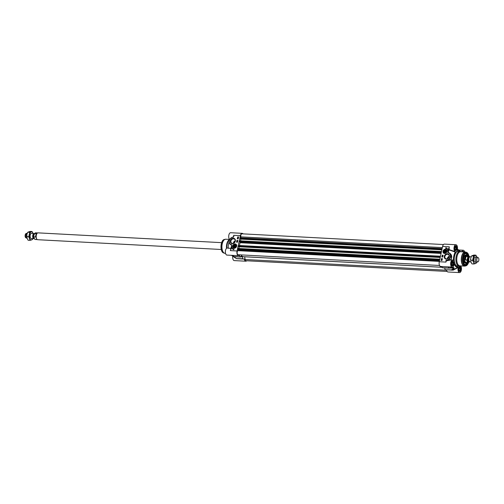 <?xml version="1.0" encoding="UTF-8"?>
<svg xmlns="http://www.w3.org/2000/svg" width="504" height="504" viewBox="0 0 504 504"><rect width="100%" height="100%" fill="white"/><g stroke="black" fill="none" stroke-linecap="round" stroke-linejoin="round"><path stroke-width="0.76" d="M235.752 246.173A1.184 0.977 126.9 0 1 234.366 247.218A1.184 0.977 126.9 0 1 233.774 245.82A1.184 0.977 126.9 0 1 235.752 246.173M235.179 245.139A1.071 0.882 126.9 0 1 235.122 246.866A1.071 0.882 126.9 0 1 233.717 246.223A1.071 0.882 126.9 0 1 235.179 245.139M235.337 245.977L234.322 246.727L234.007 246.179L234.36 245.53L235.022 245.429L235.337 245.977L234.694 246.67M234.36 245.53L235.04 246.04M234.007 246.179L234.669 246.677M235.248 247.974A2.142 1.77 126.9 0 1 233.484 247.861A2.142 1.77 126.9 0 1 233.465 247.848M236.055 244.44L236.017 244.409A2.142 1.77 -53.1 0 0 232.867 246.021A2.142 1.77 -53.1 0 0 233.44 247.836A2.142 1.77 -53.1 0 0 236.59 246.223A2.142 1.77 -53.1 0 0 236.017 244.409A2.142 1.77 126.9 0 1 236.055 244.44A2.142 1.77 126.9 0 1 236.659 246.103M235.796 246.141A1.298 1.071 -53.1 0 0 234.341 244.994A1.298 1.071 -53.1 0 0 233.881 247.105A1.298 1.071 -53.1 0 0 235.796 246.141M241.422 256.19L240.32 256.977A11.781 5.802 -86.9 0 1 239.45 255.358L239.324 255.314A3.534 1.739 -86.9 0 1 238.474 255.698A3.534 1.739 -86.9 0 1 237.069 250.973L240.408 235.67A3.534 1.739 -86.9 0 1 242.185 233.339A3.534 1.739 -86.9 0 1 243.041 233.869M241.592 256.202A9.853 4.851 93.1 0 0 242.374 256.794L240.855 256.712M240.622 256.927L242.374 256.794M242.506 257.027L242.833 258.747L236.401 258.59A0.428 0.372 -79.5 0 0 236.578 258.653L233.585 256.549L236.401 258.59M246.708 260.77A3.534 1.739 -86.9 0 1 245.801 261.204A3.534 1.739 -86.9 0 1 244.333 259.081L244.232 258.955A11.781 5.802 -86.9 0 1 243.369 259.037A11.781 5.802 -86.9 0 1 242.997 258.993L242.833 258.747M237.806 238.027L238.228 238.064L237.806 238.027M238.272 238.172L237.857 238.108M238.184 237.617L237.932 237.289L238.184 237.617M237.995 237.334L238.096 237.686M238.234 237.586L237.982 237.258M238.367 237.491L238.052 237.233M238.329 237.705L237.838 237.17L238.285 237.749M238.285 237.712L237.793 237.422M238.146 237.145L238.272 237.636M237.05 240.994L237.604 241.051L237.05 240.994M237.649 241.139L237.031 241.069M237.529 241.429L236.987 241.221L237.516 241.485M237.573 241.529L236.974 241.284M237.019 241.737L237.441 241.775L237.019 241.737M237.485 241.876L237.069 241.813M237.573 238.449L238.197 238.524L237.812 238.663L237.901 238.266M237.85 240.49L237.031 240.446L236.647 242.191M238.594 237.069L237.775 237.025L237.397 238.77M237.68 236.949L238.613 237L238.216 238.814L237.283 238.764L237.775 237.025M237.863 240.421L237.466 242.235L236.54 242.185L236.93 240.377L237.863 240.421M234.013 249.096L233.881 249.701A3.73 3.081 126.9 0 1 232.861 249.241A3.73 3.081 126.9 0 1 231.821 246.311A3.213 2.652 -53.1 0 0 232.741 248.648A3.213 2.652 -53.1 0 0 234.013 249.096M234.001 249.165A3.213 2.652 126.9 0 1 232.835 248.718A3.213 2.652 126.9 0 1 232.791 248.68M231.884 247.325A3.73 3.081 -53.1 0 0 232.911 249.272M235.173 241.227A2.451 2.029 126.9 0 1 231.569 243.073A2.451 2.029 126.9 0 1 230.908 241A2.451 2.029 126.9 0 1 234.511 239.154A2.451 2.029 126.9 0 1 235.173 241.227M235.349 241.101A2.879 2.381 -53.1 0 0 232.105 238.562A2.879 2.381 -53.1 0 0 231.084 243.249A2.879 2.381 -53.1 0 0 235.349 241.101M233.762 236.716L233.705 235.311L233.762 236.716A0.416 0.34 -53.1 0 1 233.346 237.132L232.533 237.157C228.974 239.142 228.249 241.58 230.372 244.465A4.284 3.541 -53.1 0 0 231.393 244.963L231.783 245.089L231.021 249.001M231.008 249.064L230.366 250.614L231.783 245.07M236.641 246.185A2.268 1.871 -53.1 0 0 236.666 246.072A2.268 1.871 -53.1 0 0 234.732 243.974A2.268 1.871 -53.1 0 0 232.665 246.721A2.268 1.871 -53.1 0 0 235.217 247.993A2.268 1.871 -53.1 0 0 236.641 246.185M235.229 240.817A2.451 2.029 -53.1 0 0 233.415 242.884A2.451 2.029 -53.1 0 0 233.365 243.3M231.116 248.415L227.304 248.025A3.534 1.739 93.1 0 0 225.382 251.458A3.534 1.739 93.1 0 0 226.932 255.081L238.474 255.698M228.23 248.075A8.568 4.221 -86.9 0 1 229.106 241.977M242.185 233.339L230.643 232.722A3.534 1.739 93.1 0 0 228.778 235.538A3.534 1.739 93.1 0 0 229.673 239.532M232.785 256.24A3.534 1.739 93.1 0 0 234.259 260.593L245.801 261.204M226.907 248.094A7.497 3.692 -86.9 0 1 227.216 244.018A7.497 3.692 -86.9 0 1 229.641 239.501L229.162 239.791A7.069 3.484 -86.9 0 0 226.762 244.131A7.069 3.484 -86.9 0 0 226.504 248.359M231.903 244.963L231.374 244.698A4.07 3.364 126.9 0 1 229.257 241.057A4.07 3.364 126.9 0 1 232.495 237.289L233.654 236.754M230.246 244.371L231.783 245.089L231.657 246.084M231.374 244.698L230.624 244.661M240.408 235.67L233.705 235.311A3.534 1.739 93.1 0 0 233.547 236.76L233.44 236.993M233.497 236.974L231.815 237.434M231.588 248.321L228.236 248.239M240.339 257.002L233.736 256.586A0.428 0.359 119.3 0 0 233.957 256.7M233.069 255.408A11.731 5.777 93.1 0 0 233.736 256.586L232.13 255.66A0.428 0.365 121.6 0 0 232.262 255.736M233.636 256.549L232.942 256.29A9.853 4.851 -86.9 0 1 232.155 255.698L232.489 255.73M232.13 255.66L231.985 255.641A9.803 4.826 93.1 0 0 232.369 255.969A9.803 4.826 93.1 0 0 232.766 256.227L232.804 256.252A0.428 0.365 -61.5 0 0 232.942 256.29L233.201 256.303M234.303 242.726A1.499 1.241 126.9 0 1 234.94 241.882M444.018 251.32A1.184 0.977 126.9 0 1 445.404 250.28A1.184 0.977 126.9 0 1 444.484 252.409A1.184 0.977 126.9 0 1 444.018 251.32M444.49 252.277A1.071 0.882 126.9 0 1 444.547 250.551A1.071 0.882 126.9 0 1 445.952 251.194A1.071 0.882 126.9 0 1 444.49 252.277M445.309 251.887L444.641 251.987L444.333 251.439L444.685 250.79L445.347 250.69L445.656 251.238L445.309 251.887M445.649 251.257L445.019 251.931M444.685 250.79L445.36 251.301M444.333 251.439L444.994 251.937M446.361 249.688A2.142 1.77 126.9 0 1 446.38 249.701A2.142 1.77 126.9 0 1 446.979 251.37M445.574 253.241A2.142 1.77 126.9 0 1 443.804 253.121A2.142 1.77 126.9 0 1 443.785 253.109A2.142 1.77 -53.1 0 0 446.916 251.483A2.142 1.77 -53.1 0 0 446.342 249.669A2.142 1.77 -53.1 0 0 443.192 251.282A2.142 1.77 -53.1 0 0 443.766 253.096L443.804 253.121M443.873 251.282A1.298 1.071 -53.1 0 0 445.328 252.422A1.298 1.071 -53.1 0 0 445.788 250.312A1.298 1.071 -53.1 0 0 443.873 251.282M463.352 251.88A2.142 1.052 93.1 0 0 462.88 251.609A2.142 1.052 93.1 0 0 462.741 251.622M462.641 251.843A2.016 0.989 -86.9 0 1 463.308 251.88M458.81 269.319L459.113 267.926L459.843 267.662L460.272 268.796L459.963 270.188L459.232 270.453L458.81 269.319M459.963 270.188L459.119 270.144M460.272 268.796L458.936 268.726M459.175 271.165A2.142 1.052 93.1 0 0 459.314 271.19A2.142 1.052 93.1 0 0 459.931 270.85A2.142 1.052 93.1 0 0 459.969 270.793M460.152 267.378A2.142 1.052 93.1 0 0 460.114 267.322A2.142 1.052 93.1 0 0 459.541 266.912A2.142 1.052 93.1 0 0 459.402 266.925M458.69 268.134A2.016 0.989 -86.9 0 1 458.961 267.523A2.016 0.989 -86.9 0 1 460.19 267.429A2.016 0.989 -86.9 0 1 460.007 270.743A2.016 0.989 -86.9 0 1 458.602 269.886M454.816 248.51L455.118 247.111L455.849 246.853L456.277 247.987L455.975 249.379L455.244 249.644L454.816 248.51M455.975 249.379L455.125 249.335M456.277 247.987L454.948 247.911M455.181 250.356A2.142 1.052 93.1 0 0 455.32 250.381A2.142 1.052 93.1 0 0 455.937 250.034A2.142 1.052 93.1 0 0 455.975 249.984M456.158 246.563A2.142 1.052 93.1 0 0 456.126 246.506A2.142 1.052 93.1 0 0 455.547 246.103A2.142 1.052 93.1 0 0 455.408 246.116M454.702 247.325A2.016 0.989 -86.9 0 1 454.967 246.708A2.016 0.989 -86.9 0 1 456.196 246.62A2.016 0.989 -86.9 0 1 456.019 249.934A2.016 0.989 -86.9 0 1 454.608 249.071M451.905 264.94L451.477 263.812L451.786 262.414L452.516 262.156L452.939 263.283L452.636 264.682L451.905 264.94M452.636 264.682L451.792 264.638M452.939 263.283L451.609 263.214M451.849 265.658A2.142 1.052 93.1 0 0 451.987 265.684A2.142 1.052 93.1 0 0 452.598 265.337A2.142 1.052 93.1 0 0 452.642 265.287M452.825 261.866A2.142 1.052 93.1 0 0 452.787 261.809A2.142 1.052 93.1 0 0 452.214 261.406A2.142 1.052 93.1 0 0 452.075 261.412M451.364 262.628A2.016 0.989 -86.9 0 1 452.857 261.923A2.016 0.989 -86.9 0 1 452.68 265.236A2.016 0.989 -86.9 0 1 451.269 264.373M446.525 269.867A3.534 1.739 93.1 0 0 447.993 271.984L459.535 272.595A3.534 1.739 -86.9 0 1 458.249 267.422L458.168 267.076L452.844 270.068A11.781 5.802 93.1 0 1 451.981 270.157A11.781 5.802 93.1 0 1 451.609 270.113A0.428 0.372 -79.5 0 0 451.792 270.068L445.19 269.766A11.781 5.802 93.1 0 0 445.561 269.81L452.932 270.062M452.201 270.157L453.008 270.031A11.731 5.777 -86.9 0 1 451.792 270.068L453.946 268.468L453.619 268.273L451.445 269.867L445.19 269.766M445.026 269.527L444.723 267.939M441.819 266.534A11.781 5.802 93.1 0 0 442.512 267.756L448.951 268.122M450.885 259.938L450.91 259.718C452.573 256.284 451.634 253.833 448.094 252.347A11.718 5.771 -86.9 0 1 449.159 249.908L455.295 252.082L455.238 251.71A3.534 1.739 -86.9 0 1 454.016 247.848A3.534 1.739 -86.9 0 1 455.918 244.73L444.377 244.112A3.534 1.739 93.1 0 0 442.6 246.443L439.261 261.746A3.534 1.739 93.1 0 0 440.666 266.471L452.208 267.089A3.534 1.739 -86.9 0 1 450.658 263.466A3.534 1.739 -86.9 0 1 452.586 260.026A3.534 1.739 -86.9 0 1 453.335 260.436L450.815 259.932M441.939 259.447L441.517 259.409L442.09 259.377L441.882 259.705M441.945 260.096L441.561 259.862M441.517 259.894L441.762 260.215L441.517 259.894M441.573 259.938L441.674 260.291M441.416 259.768L441.869 260.348L441.416 259.768M441.724 259.749L441.851 260.234M441.863 260.316L441.372 260.02M442.701 256.479L442.26 256.46M442.216 256.045L442.758 256.252M442.726 255.736L442.317 255.641L442.877 255.673L442.669 256M442.178 259.062L441.743 259.125M441.605 258.993L442.09 259.157M441.932 258.81L442.147 259.201M443.117 255.301L442.298 255.257L441.914 257.002M442.367 258.722L441.548 258.678L441.17 260.423M442.386 258.653L441.989 260.467L441.057 260.417L441.454 258.602L442.386 258.653M442.197 255.181L443.129 255.232L442.733 257.046L441.806 256.996L442.298 255.257M445.788 247.716A3.73 3.081 126.9 0 1 446.809 248.176A3.73 3.081 126.9 0 1 447.848 251.105A3.213 2.652 -53.1 0 0 446.928 248.768A3.213 2.652 -53.1 0 0 445.656 248.321L445.788 247.716L445.763 248.327M446.972 248.806A3.213 2.652 126.9 0 1 447.023 248.844A3.213 2.652 126.9 0 1 447.88 250.167M446.859 248.214A3.73 3.081 -53.1 0 0 445.882 247.785M464.499 254.337A5.569 2.74 -86.9 0 1 466.03 253.525A5.569 2.74 -86.9 0 1 468.109 255.893M468.424 255.906A5.783 2.848 93.1 0 0 464.562 254.249A5.783 2.848 93.1 0 0 463.315 257.141A5.783 2.848 93.1 0 0 464.058 263.775A5.783 2.848 93.1 0 0 468.071 262.54M467.756 262.521A5.569 2.74 -86.9 0 1 465.438 264.65A5.569 2.74 -86.9 0 1 464.001 263.68M444.881 256.479A2.451 2.029 126.9 0 1 448.484 254.633A2.451 2.029 126.9 0 1 449.146 256.706A2.451 2.029 126.9 0 1 445.542 258.552A2.451 2.029 126.9 0 1 444.881 256.479M444.32 256.316A2.879 2.381 -53.1 0 0 447.558 258.854A2.879 2.381 -53.1 0 0 448.585 254.167A2.879 2.381 -53.1 0 0 444.32 256.316M445.908 260.7L445.964 262.105L445.908 260.7A0.416 0.34 -53.1 0 1 446.324 260.284L447.287 260.398M455.238 251.71L449.291 249.675A3.534 1.739 -86.9 0 1 449.303 246.803L448.856 248.504L449.303 246.803L442.6 246.443M443.029 251.231A2.268 1.871 -53.1 0 0 445.542 253.254A2.268 1.871 -53.1 0 0 446.985 251.332A2.268 1.871 -53.1 0 0 445.41 249.209A2.268 1.871 -53.1 0 0 443.029 251.231M449.203 256.297A2.451 2.029 -53.1 0 0 447.388 258.363A2.451 2.029 -53.1 0 0 447.338 258.772M460.177 251.294A8.568 4.221 93.1 0 0 459.484 250.608A8.568 4.221 93.1 0 0 457.286 250.249L457.191 250.16M457.21 249.902L457.286 250.249L457.21 249.902A3.534 1.739 -86.9 0 0 455.918 244.73M455.295 252.082A8.568 4.221 93.1 0 0 453.512 260.247L453.335 260.436M454.079 264.253L454.072 264.285A3.534 1.739 -86.9 0 1 452.208 267.089M458.168 267.076A8.568 4.221 93.1 0 1 454.261 264.134L454.072 264.285M460.618 265.898A3.534 1.739 -86.9 0 1 461.381 269.911A3.534 1.739 -86.9 0 1 459.535 272.595M461.696 251.792A3.534 1.739 -86.9 0 1 463.252 250.236A3.534 1.739 -86.9 0 1 464.631 251.95M461.198 251.767L461.173 251.748A7.497 3.692 93.1 0 0 459.988 251.276A7.497 3.692 93.1 0 0 456.214 256.221A7.497 3.692 93.1 0 0 459.188 266.251A7.497 3.692 93.1 0 0 460.417 265.904L460.442 265.885M448.573 248.415L447.924 251.395L448.856 248.504A3.748 1.846 93.1 0 0 449.007 249.77A11.907 5.865 93.1 0 0 448.207 251.477L448.094 252.347M447.924 251.395L447.766 252.454L448.295 252.724A4.07 3.364 126.9 0 1 450.406 256.36A4.07 3.364 126.9 0 1 447.174 260.127L447.294 260.392A4.284 3.541 -53.1 0 0 450.551 257.072A4.284 3.541 -53.1 0 0 449.492 253.096A4.284 3.541 -53.1 0 0 448.466 252.599M439.261 261.746L445.964 262.105A3.534 1.739 -86.9 0 1 446.393 260.858L446.374 260.536L446.393 260.858L450.885 259.957M449.618 253.197L451.389 255.566L451.351 258.457L450.771 259.629L447.294 260.392M450.859 259.951L452.586 260.026M453.203 270.138L458.249 267.422M453.946 268.468L454.192 268.027A9.803 4.826 -86.9 0 1 453.411 267.441L449.127 268.059A11.731 5.777 -86.9 0 1 448.459 266.887M449.14 268.128L453.216 267.479A9.853 4.851 93.1 0 0 454.003 268.071L449.656 268.065M452.523 267.454L453.216 267.479L452.529 267.404M457.393 249.083L457.411 249.089A9.803 4.826 -86.9 0 1 457.815 249.348L457.374 249.064A0.428 0.365 118.5 0 1 457.411 249.089M448.276 258.206A1.499 1.241 126.9 0 1 448.913 257.355M465.507 252.032A7.069 3.484 93.1 0 0 465.154 251.981L460.612 251.735A7.069 3.484 93.1 0 0 457.052 256.404A7.069 3.484 93.1 0 0 459.856 265.854L464.404 266.099A7.069 3.484 93.1 0 0 464.764 266.081M467.403 254.614A5.569 2.74 93.1 0 0 465.954 253.525L468.002 255.887A5.481 2.703 93.1 0 0 464.468 254.375M467.643 262.515L465.362 264.644A5.569 2.74 93.1 0 0 466.918 263.718M466.124 255.679A3.73 1.833 93.1 0 0 465.778 255.433A3.73 1.833 93.1 0 0 464.638 255.635M464.279 262.408A3.73 1.833 93.1 0 0 465.394 262.729A3.73 1.833 93.1 0 0 465.759 262.521M467.082 255.837A4.177 2.06 93.1 0 0 465.847 254.911A4.177 2.06 93.1 0 0 463.699 260.713A4.177 2.06 93.1 0 0 465.406 263.252A4.177 2.06 93.1 0 0 466.729 262.464M447.142 271.448L246.053 260.738A2.142 1.052 -86.9 0 1 245.177 259.51L244.642 256.744M442.21 267.271L243.495 256.687A9.425 4.643 -86.9 0 1 240.956 254.892M439.538 265.476L238.077 254.741A2.142 1.052 -86.9 0 1 237.138 253.039A2.142 1.052 -86.9 0 1 237.819 250.664L238.354 250.173L238.008 248.447L439.816 259.201L238.02 248.453M238.972 248.497L239.104 246.5M238.644 246.475L440.25 257.223L238.455 246.248L238.663 245.65L440.427 256.404L238.663 245.65M239.457 245.694L239.501 245.517A9.425 4.643 -86.9 0 1 240.106 242.733L239.671 240.792L441.485 251.546L239.69 240.799M240.641 240.849L240.773 238.852M240.295 238.82L441.92 249.568L240.314 238.827L240.345 238.001L442.096 248.756L240.326 238.001M241.032 238.039L240.83 236.861A2.142 1.052 -86.9 0 1 241.939 233.812L443.476 244.547M470.623 260.215A4.07 2.003 -86.9 0 1 470.616 260.159A4.07 2.003 -86.9 0 1 470.704 258.539L470.982 262.08L471.977 263.888L473.949 263.995L473.59 262.219A4.07 2.003 93.1 0 0 475.423 263.598A4.07 2.003 93.1 0 0 476.645 262.244L476.261 263.164L473.949 263.995M476.129 257.639A2.57 1.266 93.1 0 0 474.075 258.722A2.57 1.266 93.1 0 0 474.018 259.018A2.57 1.266 93.1 0 0 473.962 260.039A2.57 1.266 93.1 0 0 475.915 261.639M475.033 255.591A4.07 2.003 93.1 0 0 473.395 258.218A4.07 2.003 93.1 0 0 473.59 262.219L472.601 260.411L473.565 255.994L475.877 255.163L476.866 256.971A4.07 2.003 93.1 0 0 475.033 255.591M475.877 255.163L473.899 255.056L471.587 255.887L470.793 258.079M470.616 260.159L472.601 260.411M471.587 255.887L473.565 255.994M471.183 256.807L470.182 256.75A2.57 1.266 93.1 0 0 468.89 258.451A2.57 1.266 93.1 0 0 468.833 258.741A2.57 1.266 93.1 0 0 468.777 259.762A2.57 1.266 93.1 0 0 469.911 261.885L470.931 261.941M467.718 257.991L466.83 259.988L465.299 259.906C464.612 258.502 464.864 257.374 466.043 256.511L467.567 256.593L467.718 257.991A2.804 1.38 -86.9 0 1 469.734 256.889M465.299 259.906L466.043 256.511M469.867 256.813L468.632 255.919L466.471 255.805A3.32 1.638 93.1 0 0 464.795 257.998A3.32 1.638 93.1 0 0 466.118 262.433L468.273 262.546A3.32 1.638 93.1 0 1 466.83 259.988M466.729 255.818A3.427 1.688 93.1 0 0 466.313 255.686A3.427 1.688 93.1 0 0 464.587 257.947A3.427 1.688 93.1 0 0 465.948 262.534A3.427 1.688 93.1 0 0 466.37 262.445M478.164 257.651L477.206 257.179A2.57 1.266 93.1 0 0 476.948 257.109A2.57 1.266 93.1 0 0 475.656 258.81A2.57 1.266 93.1 0 0 476.677 262.244A2.57 1.266 93.1 0 0 476.941 262.206L477.943 261.841A2.142 1.052 93.1 0 0 478.8 260.461A2.142 1.052 93.1 0 0 478.164 257.651A2.142 1.052 93.1 0 0 476.872 259.006A2.142 1.052 93.1 0 0 476.973 261.116A2.142 1.052 93.1 0 0 477.943 261.841M31.519 233.377A2.57 1.266 93.1 0 0 30.164 235.362A2.57 1.266 93.1 0 0 30.114 236.389A2.57 1.266 93.1 0 0 31.248 238.512L33.818 238.644A2.57 1.266 -86.9 0 1 32.798 235.211A2.57 1.266 -86.9 0 1 34.089 233.509A2.57 1.266 -86.9 0 1 34.398 233.61M32.817 238.594L32.413 239.513L30.101 240.345L28.747 236.754L29.711 232.338L32.023 231.506L33.069 233.459A4.07 2.003 93.1 0 0 33.018 233.321A4.07 2.003 93.1 0 0 31.185 231.941A4.07 2.003 93.1 0 0 29.547 234.562A4.07 2.003 93.1 0 0 29.736 238.568A4.07 2.003 93.1 0 0 31.569 239.942A4.07 2.003 93.1 0 0 32.791 238.594M26.769 236.565A4.07 2.003 -86.9 0 1 26.769 236.508A4.07 2.003 -86.9 0 1 26.851 234.889A4.07 2.003 -86.9 0 1 26.851 234.883L27.134 238.43L28.123 240.238L30.101 240.345M26.769 236.508L28.747 236.754M32.023 231.506L30.051 231.405L27.739 232.237L26.939 234.423M29.711 232.338L27.739 232.237M34.133 238.581A2.57 1.266 -86.9 0 1 33.818 238.644M33.774 235.526L34.663 233.522L36.194 233.604L35.45 237L33.925 236.924L33.648 236.395C33.428 237.8 34.007 238.833 35.368 239.482A3.32 1.638 -86.9 0 1 33.925 236.924L33.774 235.526M36.194 233.604L35.45 237M34.241 233.862L34.663 233.522A3.32 1.638 -86.9 0 1 35.727 232.848L34.241 233.862A2.23 1.096 93.1 0 0 33.125 235.337A2.23 1.096 93.1 0 0 34.001 238.31M37.075 239.438A3.32 1.638 -86.9 0 1 37.006 239.387A3.32 1.638 -86.9 0 1 36.212 235.154A3.32 1.638 -86.9 0 1 37.34 233.119A3.32 1.638 -86.9 0 1 37.416 233.075M221.275 249.493L37.687 239.709A3.427 1.688 -86.9 0 1 37.145 239.494A3.427 1.688 -86.9 0 1 36.326 235.129A3.427 1.688 -86.9 0 1 37.491 233.024A3.427 1.688 -86.9 0 1 38.052 232.867L221.64 242.651M27.084 238.285L27.052 238.285A2.57 1.266 -86.9 0 1 26.794 238.216A2.57 1.266 -86.9 0 1 26.032 234.851A2.57 1.266 -86.9 0 1 27.059 233.194A2.57 1.266 -86.9 0 1 27.323 233.15L27.329 233.15M26.794 238.216L25.836 237.743A2.142 1.052 -86.9 0 1 25.2 234.94A2.142 1.052 -86.9 0 1 26.057 233.56L27.059 233.194M236.42 246.173A2.016 1.663 -53.1 0 0 235.084 244.188A2.016 1.663 -53.1 0 0 232.924 245.983A2.016 1.663 -53.1 0 0 234.259 247.968A2.016 1.663 -53.1 0 0 236.42 246.173M221.666 250.608A6.583 3.245 -86.9 0 1 221.294 243.993A6.583 3.245 -86.9 0 1 222.144 241.586M232.495 237.289L233.346 237.132M231.097 249.001L231.746 246.021M237.069 250.973L230.366 250.614A3.534 1.739 93.1 0 1 230.977 249.058M232.502 237.189A4.284 3.541 -53.1 0 0 229.301 240.528A4.284 3.541 -53.1 0 0 230.372 244.465L230.674 244.698M231.739 245.19A11.718 5.771 93.1 0 0 231.67 245.87M243.577 259.043L244.333 259.081M240.32 256.977L233.9 256.637A11.781 5.802 -86.9 0 1 233.207 255.415M232.766 256.227A0.428 0.365 -61.5 0 0 232.804 256.252L231.512 255.326M243.369 259.037L236.949 258.697A11.781 5.802 -86.9 0 1 236.578 258.653L242.997 258.993M225.553 253.367L225.023 253.342A7.069 3.484 -86.9 0 1 222.22 243.892A7.069 3.484 -86.9 0 1 225.773 239.224L229.559 239.425M224.671 253.285A7.037 3.465 -86.9 0 1 224.311 253.191A7.037 3.465 -86.9 0 1 222.037 243.886A7.037 3.465 -86.9 0 1 225.055 239.293A7.037 3.465 -86.9 0 1 225.42 239.243M225.023 253.342L223.537 252.901A6.791 3.345 -86.9 0 1 221.338 243.93A6.791 3.345 -86.9 0 1 224.249 239.501L225.773 239.224M443.249 251.244A2.016 1.663 -53.1 0 0 444.585 253.228A2.016 1.663 -53.1 0 0 446.746 251.433A2.016 1.663 -53.1 0 0 445.41 249.448A2.016 1.663 -53.1 0 0 443.249 251.244M455.099 246.317A2.205 1.084 -86.9 0 1 455.666 246.047A2.205 1.084 -86.9 0 1 456.542 248.995A2.205 1.084 -86.9 0 1 455.427 250.45A2.205 1.084 -86.9 0 1 454.891 250.116M451.76 261.62A2.205 1.084 -86.9 0 1 452.327 261.343A2.205 1.084 -86.9 0 1 453.203 264.298A2.205 1.084 -86.9 0 1 452.094 265.753A2.205 1.084 -86.9 0 1 451.559 265.419M459.087 267.133A2.205 1.084 -86.9 0 1 459.654 266.855A2.205 1.084 -86.9 0 1 460.53 269.804A2.205 1.084 -86.9 0 1 459.421 271.259A2.205 1.084 -86.9 0 1 458.886 270.925M463.901 251.912A2.419 1.191 93.1 0 0 462.42 251.836A2.205 1.084 -86.9 0 1 462.993 251.553A2.205 1.084 -86.9 0 1 463.529 251.893M468.896 255.963A6.583 3.245 93.1 0 0 465.942 252.542A6.583 3.245 93.1 0 0 462.956 256.87A6.583 3.245 93.1 0 0 464.279 265.028A6.583 3.245 93.1 0 0 468.55 262.534M447.174 260.127L446.324 260.284M447.766 252.454L448.295 252.724M459.188 266.251L457.519 266.156A7.497 3.692 -86.9 0 1 454.539 256.133A7.497 3.692 -86.9 0 1 458.312 251.187L459.988 251.276M459.018 251.225A7.711 3.799 93.1 0 0 454.255 256.051A7.711 3.799 93.1 0 0 454.658 263.731A7.711 3.799 93.1 0 0 458.218 266.194M451.307 262.742A2.419 1.191 93.1 0 0 452.51 265.936A2.419 1.191 93.1 0 0 453.373 261.998A2.419 1.191 93.1 0 0 451.307 262.742M454.639 247.439A2.419 1.191 93.1 0 0 455.849 250.639A2.419 1.191 93.1 0 0 456.706 246.695A2.419 1.191 93.1 0 0 454.639 247.439M458.634 268.248A2.419 1.191 93.1 0 0 459.837 271.448A2.419 1.191 93.1 0 0 460.7 267.504A2.419 1.191 93.1 0 0 458.634 268.248M450.557 267.889L454.003 268.071A0.428 0.365 -61.5 0 0 454.192 268.027M453.411 267.441A0.428 0.34 134.3 0 1 453.216 267.479L452.712 267.454M448.239 266.874A11.781 5.802 93.1 0 0 448.932 268.096L442.512 267.756M461.595 256.643A7.069 3.484 93.1 0 0 464.404 266.099L465.129 266.024A7.037 3.465 93.1 0 1 461.803 256.668A7.037 3.465 93.1 0 1 465.866 252.126L465.154 251.981A7.069 3.484 93.1 0 0 461.595 256.643M468.518 254.715A6.791 3.345 93.1 0 0 466.647 252.416A6.791 3.345 93.1 0 0 462.729 256.794A6.791 3.345 93.1 0 0 465.929 265.822A6.791 3.345 93.1 0 0 468.033 263.737M465.872 255.667A3.553 1.751 93.1 0 0 464.26 256.252M463.97 261.752A3.553 1.751 93.1 0 0 465.507 262.508M463.976 263.642A5.481 2.703 93.1 0 0 467.63 262.515M464.19 262.099A3.427 1.688 93.1 0 0 464.971 262.483M465.337 255.635A3.427 1.688 93.1 0 0 464.518 255.931M465.778 255.433L465.293 255.2A3.938 1.94 93.1 0 0 465.142 255.144M464.726 262.949A3.938 1.94 93.1 0 0 464.883 262.905L465.394 262.729M464.946 263.107A4.145 2.041 93.1 0 0 465.595 262.634M465.973 255.547A4.145 2.041 93.1 0 0 465.375 255.011M446.607 270.238L245.177 259.51M442.229 267.309L244.654 256.782M439.337 261.4L237.819 250.664M439.45 260.889L238.354 250.173M439.532 260.511L238.379 249.795M439.652 259.963L237.901 249.215M439.702 259.711L237.863 248.957M439.803 259.258L237.964 248.504M440.194 257.481L239.35 246.777M440.212 257.374L239.324 246.67M440.276 257.109L238.474 246.355M440.294 257.002L238.455 246.248M440.395 256.549L238.556 245.794M440.464 256.221L239.501 245.517M441.076 253.436L240.106 242.733M441.195 252.869L240.049 242.153M441.321 252.315L239.57 241.561M441.372 252.063L239.532 241.303M441.473 251.609L239.633 240.849M441.857 249.833L241.019 239.129M441.882 249.726L240.994 239.016M441.939 249.461L240.143 238.707M441.964 249.354L240.124 238.594M442.065 248.9L240.219 238.14M442.121 248.617L241.032 237.901M442.348 247.596L240.83 236.861M469.174 257.601A2.142 1.052 93.1 0 0 468.777 258.577A2.142 1.052 93.1 0 0 468.997 260.933M468.777 259.73A2.23 1.096 -86.9 0 1 468.777 259.692A2.23 1.096 -86.9 0 1 468.821 258.81A2.23 1.096 -86.9 0 1 468.827 258.779M469.445 257.141A2.312 1.14 93.1 0 0 467.857 258.476A2.312 1.14 93.1 0 0 468.033 260.902A2.312 1.14 93.1 0 0 469.218 261.418L468.934 261.406A2.142 1.052 -86.9 0 1 468.084 258.539A2.142 1.052 -86.9 0 1 469.161 257.128L469.463 257.141M469.476 261.702A2.804 1.38 -86.9 0 1 467.983 261.507A2.804 1.38 -86.9 0 1 467.573 258.64M468.632 255.919A3.32 1.638 93.1 0 0 467.567 256.593M33.951 238.19A2.142 1.052 -86.9 0 1 33.289 235.368A2.142 1.052 -86.9 0 1 34.178 233.982M233.484 247.861L232.854 246.002C234.253 243.993 235.305 243.463 236.017 244.409M232.193 255.667L233.825 256.656A0.428 0.428 0 0 0 234.007 256.712L240.427 257.053M233.541 256.725L236.382 258.584A0.428 0.428 0 0 0 236.534 258.647L236.949 258.697M223.537 252.901C219.794 251.874 220.424 240.124 224.249 239.501M446.38 249.701L446.342 249.669C443.633 249.423 442.777 250.564 443.766 253.096M462.496 251.836L462.993 251.553M459.421 271.259C459.245 270.44 458.709 272.79 458.659 268.286L459.654 266.855M452.094 265.753C451.912 264.928 451.376 267.284 451.332 262.773L452.327 261.343M455.427 250.45C455.251 249.631 454.715 251.981 454.665 247.47L455.666 246.047M448.327 252.554L449.719 253.266M458.665 249.99L463.252 250.236M453.014 267.435L449.146 268.166A0.428 0.428 0 0 1 449.039 268.172L442.619 267.832M459.484 250.608L457.815 249.348M468.941 255.975L466.647 252.416L465.866 252.126M468.588 262.527L465.929 265.822L465.129 266.024M465.457 255.66L464.159 256.473M463.888 261.519L465.098 262.471M469.76 261.532L468.273 262.546M464.846 262.471L465.948 262.534M465.205 255.629L466.313 255.686M475.083 262.162L476.677 262.244M475.36 257.027L476.948 257.109M37.63 232.949L35.727 232.848M37.271 239.583L35.368 239.482M34.089 233.509L31.506 233.377"/></g></svg>

